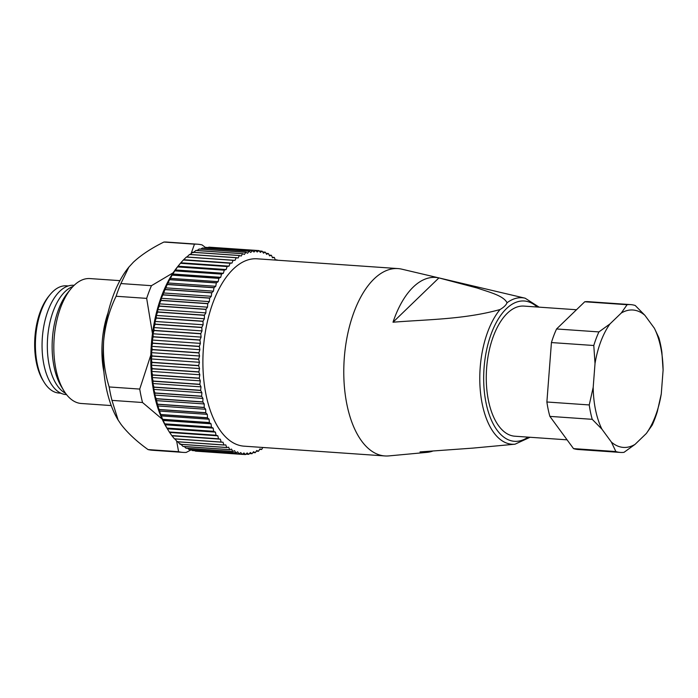 <?xml version="1.0" encoding="UTF-8"?>
<svg xmlns="http://www.w3.org/2000/svg" width="698" height="698" viewBox="0 0 698 698"><rect width="100%" height="100%" fill="white"/><g stroke="black" fill="none" stroke-linecap="round" stroke-linejoin="round"><path stroke-width="1.05" d="M74.154 285.316L73.656 285.281A54.784 27.615 94 0 0 59.731 291.302A54.784 27.615 94 0 0 42.246 351.862A54.784 27.615 94 0 0 66.066 394.579L66.563 394.614M191.252 449.791L186.2 452.426A104.342 52.603 -86 0 1 183.103 452.391A104.342 52.603 -86 0 1 178.601 451.693L176.638 441.049M162.145 419.105L142.532 402.51L111.968 400.382L118.11 420.004L121.007 424.349C127.577 432.935 136.59 441.345 148.037 449.573L178.601 451.693M142.532 402.51A104.342 52.603 -86 0 1 139.731 389.074L150.847 354.959M118.634 420.85A93.907 47.342 -86 0 1 117.927 419.707A93.907 47.342 -86 0 1 103.644 340.982C102.719 356.791 104.56 372.121 109.167 386.954L139.731 389.074M109.167 386.954A104.342 52.603 94 0 0 111.968 400.382M152.469 333.618L146.667 298.378L116.104 296.257C109.289 310.287 105.136 325.189 103.644 340.982A93.907 47.342 -86 0 1 128.493 267.57A93.907 47.342 -86 0 1 129.304 266.592M146.667 298.378A104.342 52.603 -86 0 1 151.466 285.683L173.156 272.813M191.069 253.697L194.472 244.169L163.899 242.049C151.353 248.252 141.188 254.962 133.405 262.178L128.886 267.098L120.894 283.554L151.466 285.683M120.894 283.554A104.342 52.603 94 0 0 116.104 296.257M194.472 244.169A104.342 52.603 -86 0 1 197.56 244.204A104.342 52.603 -86 0 1 202.062 244.911L205.482 247.467M197.56 244.204L166.997 242.084A104.342 52.603 94 0 0 163.899 242.049M148.037 449.573A104.342 52.603 94 0 0 152.539 450.271L183.103 452.391M119.916 280.648L89.937 278.572A62.611 31.558 94 0 0 74.023 285.447A62.611 31.558 94 0 0 70.742 289.033A62.611 31.558 94 0 0 63.701 390.461A62.611 31.558 94 0 0 81.265 403.488L111.235 405.564M103.906 372.017A62.611 31.558 -86 0 1 108.016 312.87M43.878 381.867L42.805 380.096A51.652 26.035 -86 0 1 48.616 296.414L49.924 294.809A53.737 27.091 94 0 0 43.878 381.867A53.737 27.091 94 0 0 58.946 393.044L60.787 393.175M68.238 285.953L66.397 285.822A53.737 27.091 94 0 0 52.734 291.729A53.737 27.091 94 0 0 49.924 294.809M262.78 447.47L261.724 449.425A102.257 51.547 -86 0 1 261.637 449.477L259.673 449.338M261.637 449.477L259.935 448.91L258.513 451.24A102.257 51.547 -86 0 1 258.435 451.283L256.323 451.135M258.435 451.283L256.759 450.498L255.276 452.67A102.257 51.547 -86 0 1 255.198 452.697L252.92 452.54M255.198 452.697L253.566 451.702L252.022 453.7A102.257 51.547 -86 0 1 251.943 453.717L249.448 453.543M251.943 453.717L250.355 452.513L248.767 454.328A102.257 51.547 -86 0 1 248.68 454.337L245.923 454.145M248.68 454.337L247.144 452.932L245.513 454.555A102.257 51.547 -86 0 1 245.426 454.555L242.319 454.346M242.276 454.381L195.527 451.135A102.257 51.547 94 0 1 195.449 451.126L242.197 454.372A102.257 51.547 -86 0 0 242.276 454.381L243.951 452.958L245.426 454.555M239.074 453.805L192.325 450.559A102.257 51.547 94 0 1 192.247 450.542L238.995 453.787A102.257 51.547 -86 0 0 239.074 453.805L240.784 452.583L242.197 454.372M235.915 452.836L189.167 449.591A102.257 51.547 94 0 1 189.088 449.556L235.837 452.801A102.257 51.547 -86 0 0 235.915 452.836L237.652 451.815L238.995 453.787M232.818 451.458L186.069 448.212A102.257 51.547 94 0 1 185.991 448.177L232.739 451.423A102.257 51.547 -86 0 0 232.818 451.458L234.572 450.655L235.837 452.801M229.79 449.695L183.042 446.45A102.257 51.547 94 0 1 182.963 446.406L229.712 449.652A102.257 51.547 -86 0 0 229.79 449.695L231.553 449.102L232.739 451.423M226.841 447.549L180.093 444.303A102.257 51.547 94 0 1 180.023 444.251L226.771 447.497A102.257 51.547 -86 0 0 226.841 447.549L228.612 447.174L229.712 449.652M223.988 445.036L177.248 441.782A102.257 51.547 94 0 1 177.17 441.721L223.918 444.966A102.257 51.547 -86 0 0 223.988 445.036L225.759 444.87L226.771 447.497M221.249 442.148L174.5 438.902A102.257 51.547 94 0 1 174.43 438.824L221.179 442.07A102.257 51.547 -86 0 0 221.249 442.148L223.002 442.2L223.918 444.966M216.11 435.325A102.257 51.547 -86 0 1 216.048 435.229L169.3 431.983A102.257 51.547 94 0 0 169.361 432.079L216.11 435.325L217.82 435.814L218.544 438.815A102.257 51.547 -86 0 0 218.614 438.902L171.865 435.657L174.43 438.824M218.544 438.815L171.795 435.569A102.257 51.547 94 0 0 171.865 435.657M211.511 427.193A102.257 51.547 -86 0 1 211.459 427.089L164.711 423.834A102.257 51.547 94 0 0 164.763 423.948L211.511 427.193L213.16 428.118L213.675 431.312A102.257 51.547 -86 0 0 213.736 431.416L166.988 428.171L169.3 431.983M213.675 431.312L166.927 428.066A102.257 51.547 94 0 0 166.988 428.171L167.328 428.781L215.42 432.123L216.048 435.229M207.533 417.893A102.257 51.547 -86 0 1 207.489 417.762L160.741 414.516A102.257 51.547 94 0 0 160.784 414.647L207.533 417.893L209.086 419.219L209.391 422.56A102.257 51.547 -86 0 0 209.444 422.683L162.695 419.437L164.711 423.834M209.391 422.56L162.643 419.315A102.257 51.547 94 0 0 162.695 419.437M204.235 407.553A102.257 51.547 -86 0 1 204.2 407.414L157.451 404.168A102.257 51.547 94 0 0 157.486 404.308L204.235 407.553L205.674 409.272L205.753 412.71A102.257 51.547 -86 0 0 205.797 412.841L159.048 409.595L160.741 414.516M205.753 412.71L159.004 409.464A102.257 51.547 94 0 0 159.048 409.595M201.661 396.342A102.257 51.547 -86 0 1 201.635 396.202L154.886 392.948A102.257 51.547 94 0 0 154.921 393.096L201.661 396.342L202.961 398.436L202.821 401.9A102.257 51.547 -86 0 0 202.856 402.048L156.108 398.802L157.451 404.168M202.821 401.9L156.073 398.654A102.257 51.547 94 0 0 156.108 398.802M199.864 384.45A102.257 51.547 -86 0 1 199.846 384.293L153.098 381.047A102.257 51.547 94 0 0 153.115 381.204L199.864 384.45L201.007 386.867L200.649 390.322A102.257 51.547 -86 0 0 200.666 390.47L153.918 387.224L153.787 389.388L154.886 392.948M200.649 390.322L153.9 387.076A102.257 51.547 94 0 0 153.918 387.224M198.869 372.043A102.257 51.547 -86 0 1 198.86 371.886L152.112 368.64A102.257 51.547 94 0 0 152.12 368.797L198.869 372.043L199.829 374.756L199.253 378.142A102.257 51.547 -86 0 0 199.27 378.299L152.522 375.053L152.216 377.531L153.098 381.047M199.253 378.142L152.504 374.896A102.257 51.547 94 0 0 152.522 375.053M198.686 359.339A102.257 51.547 -86 0 1 198.686 359.173L151.937 355.928A102.257 51.547 94 0 0 151.937 356.085L198.686 359.339L199.454 362.297L198.668 365.551A102.257 51.547 -86 0 0 198.677 365.717L151.928 362.471L151.44 365.22L152.112 368.64M198.668 365.551L151.928 362.306A102.257 51.547 94 0 0 151.928 362.471M199.323 346.513A102.257 51.547 -86 0 1 199.331 346.356L152.583 343.111A102.257 51.547 94 0 0 152.574 343.268L199.323 346.513L199.881 349.681L198.913 352.76A102.257 51.547 -86 0 0 198.904 352.926L152.155 349.681L151.466 352.656L151.937 355.928M198.913 352.76L152.164 349.515A102.257 51.547 94 0 0 152.155 349.681M200.762 333.792A102.257 51.547 -86 0 1 200.788 333.635L154.04 330.381A102.257 51.547 94 0 0 154.014 330.547L200.762 333.792L201.111 337.108L199.96 339.97A102.257 51.547 -86 0 0 199.942 340.127L153.194 336.881L152.295 340.039L152.583 343.111M199.96 339.97L153.211 336.724A102.257 51.547 94 0 0 153.194 336.881M202.996 321.359A102.257 51.547 -86 0 1 203.022 321.211L156.273 317.956A102.257 51.547 94 0 0 156.247 318.114L202.996 321.359L203.118 324.779L201.809 327.371A102.257 51.547 -86 0 0 201.783 327.528L155.035 324.282L153.918 327.563L154.04 330.381M201.809 327.371L155.061 324.125A102.257 51.547 94 0 0 155.035 324.282M205.971 309.423A102.257 51.547 -86 0 1 206.015 309.275L159.266 306.029A102.257 51.547 94 0 0 159.223 306.178L205.971 309.423L205.875 312.896L204.427 315.164A102.257 51.547 -86 0 0 204.392 315.322L157.643 312.076L156.308 315.426L156.273 317.956M204.427 315.164L157.678 311.919A102.257 51.547 94 0 0 157.643 312.076M209.653 298.159A102.257 51.547 -86 0 1 209.705 298.029L162.957 294.774A102.257 51.547 94 0 0 162.904 294.914L209.653 298.159L209.339 301.623L207.777 303.551A102.257 51.547 -86 0 0 207.725 303.7L160.976 300.454L159.423 303.831L159.266 306.029M207.777 303.551L161.029 300.306A102.257 51.547 94 0 0 160.976 300.454M213.981 287.759A102.257 51.547 -86 0 1 214.042 287.637L167.293 284.391A102.257 51.547 94 0 0 167.232 284.514L213.981 287.759L213.448 291.162L211.799 292.715A102.257 51.547 -86 0 0 211.738 292.846L164.99 289.6L162.957 294.774M211.799 292.715L165.051 289.461A102.257 51.547 94 0 0 164.99 289.6M218.884 278.38A102.257 51.547 -86 0 1 218.954 278.266L172.205 275.021A102.257 51.547 94 0 0 172.136 275.134L218.884 278.38L218.142 281.66L216.432 282.812A102.257 51.547 -86 0 0 216.363 282.934L169.614 279.689L167.293 284.391M216.432 282.812L169.684 279.566A102.257 51.547 94 0 0 169.614 279.689M224.294 270.161A102.257 51.547 -86 0 1 224.363 270.065L177.615 266.819A102.257 51.547 94 0 0 177.545 266.915L224.294 270.161L223.351 273.284L221.598 274.009A102.257 51.547 -86 0 0 221.528 274.113L174.779 270.868L172.205 275.021M221.598 274.009L174.849 270.763A102.257 51.547 94 0 0 174.779 270.868M230.104 263.251A102.257 51.547 -86 0 1 230.183 263.172L183.434 259.926A102.257 51.547 94 0 0 183.356 260.005L230.104 263.251L228.996 266.147L227.225 266.444A102.257 51.547 -86 0 0 227.155 266.54L180.407 263.286L177.615 266.819M227.225 266.444L180.477 263.198A102.257 51.547 94 0 0 180.407 263.286M236.247 257.736A102.257 51.547 -86 0 1 236.325 257.675L189.577 254.43A102.257 51.547 94 0 0 189.498 254.491L236.247 257.736L234.973 260.38L233.219 260.241A102.257 51.547 -86 0 0 233.141 260.31L186.392 257.065L183.434 259.926M233.219 260.241L186.471 256.995A102.257 51.547 94 0 0 186.392 257.065M242.616 253.723A102.257 51.547 -86 0 1 242.695 253.688L195.946 250.434A102.257 51.547 94 0 0 195.868 250.477L242.616 253.723L241.194 256.061L239.493 255.494A102.257 51.547 -86 0 0 239.414 255.538L192.665 252.292L189.961 254.691M239.493 255.494L192.744 252.24A102.257 51.547 94 0 0 192.665 252.292M249.107 251.271A102.257 51.547 -86 0 1 249.195 251.245L202.446 247.999A102.257 51.547 94 0 0 202.359 248.026L249.107 251.271L247.563 253.261L245.932 252.266A102.257 51.547 -86 0 0 245.853 252.301L199.105 249.055L197.098 250.521M245.932 252.266L199.183 249.02A102.257 51.547 94 0 0 199.105 249.055M255.625 250.408A102.257 51.547 -86 0 1 255.704 250.408L208.955 247.162A102.257 51.547 94 0 0 208.877 247.162L255.625 250.408L253.985 252.03L252.449 250.626A102.257 51.547 -86 0 0 252.371 250.634L205.622 247.389L204.34 248.13M252.449 250.626L205.701 247.38A102.257 51.547 94 0 0 205.622 247.389M259.228 250.966L262.055 251.158L260.354 252.379L258.941 250.591A102.257 51.547 -86 0 0 258.853 250.582L212.018 247.371M262.055 251.158A102.257 51.547 -86 0 1 262.143 251.175L263.486 253.156L265.214 252.135L262.666 251.961M265.214 252.135A102.257 51.547 -86 0 1 265.292 252.161L266.566 254.316L268.311 253.505L265.99 253.348M268.311 253.505A102.257 51.547 -86 0 1 268.39 253.549L269.576 255.861L271.339 255.267L269.201 255.119M271.339 255.267A102.257 51.547 -86 0 1 271.417 255.32L272.517 257.789L274.288 257.414L272.29 257.274M274.288 257.414A102.257 51.547 -86 0 1 274.358 257.475L275.361 260.066M277.281 260.197L277.211 260.005A102.257 51.547 -86 0 0 277.141 259.935L275.265 259.804M397.939 268.582L257.073 258.801A93.907 47.342 94 0 0 203.729 344.472A93.907 47.342 94 0 0 239.327 445.359A93.907 47.342 94 0 0 244.056 446.17L384.93 455.951A93.907 47.342 -86 0 1 380.192 455.14A93.907 47.342 -86 0 1 347.037 405.119A93.907 47.342 -86 0 1 397.939 268.582A93.907 47.342 -86 0 1 401.795 269.166L525.149 298.203A73.421 37.011 -86 0 0 507.062 302.749C503.31 295.446 488.862 292.122 477.519 288.108L438.911 277.909A87.704 44.21 94 0 0 393.009 322.214C427.787 319.414 464.432 319.431 500.021 309.546C503.738 307.373 506.085 305.105 507.062 302.749M277.141 259.935L275.544 260.084M258.853 250.582L257.178 252.013L255.704 250.408M252.371 250.634L250.774 252.449L249.195 251.245M245.853 252.301L244.37 254.473L242.695 253.688M239.414 255.538L238.062 258.033L236.325 257.675M233.141 260.31L231.945 263.085L230.183 263.172M227.155 266.54L226.126 269.55L224.363 270.065M221.528 274.113L220.69 277.324L218.954 278.266M216.363 282.934L215.726 286.276L214.042 287.637M211.738 292.846L211.311 296.284L209.705 298.029M207.725 303.7L207.515 307.172L206.015 309.275M204.392 315.322L204.401 318.768L203.022 321.211M201.783 327.528L202.019 330.904L200.788 333.635M199.942 340.127L200.396 343.381L199.331 346.356M198.904 352.926L199.567 355.997L198.686 359.173M198.677 365.717L199.541 368.561L198.86 371.886M199.27 378.299L200.317 380.864L199.846 384.293M200.666 390.47L201.888 392.73L201.635 396.202M202.856 402.048L204.226 403.959L204.2 407.414M205.797 412.841L207.297 414.368L207.489 417.762M209.444 422.683L211.049 423.808L211.459 427.089M213.736 431.416L215.42 432.123M218.614 438.902L220.35 439.182L221.179 442.07M167.302 428.747L166.447 427.324A99.125 49.968 -86 0 1 177.597 266.732L178.967 265.048M194.864 450.742L195.449 451.126M191.173 449.721L192.247 450.542M187.64 448.325L189.088 449.556M184.263 446.537L185.991 448.177M180.512 443.832L182.963 446.406M177.658 441.529L180.023 444.251M174.901 438.859L177.17 441.721M169.361 432.079L171.795 435.569M164.763 423.948L166.927 428.066M160.784 414.647L162.643 419.315M157.486 404.308L159.004 409.464M154.921 393.096L154.869 395.094L156.073 398.654M153.115 381.204L152.906 383.525L153.9 387.076M152.12 368.797L151.728 371.415L152.504 374.896M151.937 356.085L151.353 358.955L151.928 362.306M152.574 343.268L151.78 346.339L152.164 349.515M154.014 330.547L153.01 333.775L153.211 336.724M156.247 318.114L155.017 321.446L155.061 324.125M159.223 306.178L157.774 309.554L157.678 311.919M162.904 294.914L161.238 298.282L161.029 300.306M167.232 284.514L165.051 289.461M172.136 275.134L169.684 279.566M177.545 266.915L174.849 270.763M183.356 260.005L180.477 263.198M189.498 254.491L186.872 257.039M195.868 250.477L193.102 252.72M202.359 248.026L200.675 249.125M208.877 247.162L208.109 247.546M231.945 263.085L183.844 259.743M228.996 266.147L180.895 262.806M226.126 269.55L178.025 266.208M223.351 273.284L175.259 269.943M220.69 277.324L172.598 273.982M218.142 281.66L170.05 278.319M215.726 286.276L167.633 282.943M213.448 291.162L165.347 287.82M211.311 296.284L163.219 292.942M209.339 301.623L161.238 298.282M207.515 307.172L159.423 303.831M205.875 312.896L157.774 309.554M204.401 318.768L156.308 315.426M203.118 324.779L155.017 321.446M202.019 330.904L153.918 327.563M201.111 337.108L153.01 333.775M200.396 343.381L152.295 340.039M199.881 349.681L151.78 346.339M199.567 355.997L151.466 352.656M199.454 362.297L151.353 358.955M199.541 368.561L151.44 365.22M199.829 374.756L151.728 371.415M200.317 380.864L152.216 377.531M201.007 386.867L152.906 383.525M201.888 392.73L153.787 389.388M202.961 398.436L154.869 395.094M204.226 403.959L156.125 400.617M205.674 409.272L157.573 405.931M207.297 414.368L159.196 411.026M209.086 419.219L160.994 415.877M211.049 423.808L162.948 420.466M213.16 428.118L165.06 424.777M217.82 435.814L169.727 432.472M220.35 439.182L172.249 435.84M576.487 309.746L523.884 306.09A65.219 32.876 94 0 0 486.846 365.586A65.219 32.876 94 0 0 511.564 435.648A65.219 32.876 94 0 0 514.854 436.215L567.09 439.836M500.021 309.546A73.421 37.011 -86 0 0 482.335 404.491A73.421 37.011 -86 0 0 515.011 444.198L472.825 448.116L420.022 451.911A87.704 44.21 94 0 0 427.028 452.356L388.821 455.907A93.907 47.342 -86 0 1 384.93 455.951M427.028 452.356A87.704 44.21 94 0 0 432.594 451.161M438.911 277.909L393.009 322.214M661.276 393.916L657.324 411.55A74.084 37.343 -86 0 1 652.185 425.143L646.339 433.475A68.866 34.717 94 0 0 661.276 393.916L663.1 370.106A68.866 34.717 94 0 0 654.384 328.252L644.908 315.339A68.866 34.717 94 0 0 621.255 313.044L609.956 323.942A68.866 34.717 94 0 0 595.019 363.492L593.195 387.311A68.866 34.717 94 0 0 601.912 429.157L611.387 442.078A68.866 34.717 94 0 0 635.049 444.373L646.339 433.475M654.384 328.252L658.868 337.736A74.084 37.343 -86 0 1 661.87 352.115L663.1 370.106M621.255 313.044L627.101 304.712L584.75 301.772L556.568 328.967L598.919 331.916L609.956 323.942M627.101 304.712A74.084 37.343 -86 0 1 630.687 304.616A74.084 37.343 -86 0 1 635.232 305.497L644.908 315.339M630.687 304.616L588.335 301.676A74.084 37.343 94 0 0 584.75 301.772M595.019 363.492L593.789 345.501L551.429 342.561L546.883 401.996L589.243 404.945L593.195 387.311M593.789 345.501A74.084 37.343 -86 0 1 598.919 331.916M556.568 328.967A74.084 37.343 94 0 0 551.429 342.561M601.912 429.157L592.236 419.324L549.884 416.383L573.52 448.613A74.084 37.343 94 0 0 578.066 449.495L620.417 452.435A74.084 37.343 -86 0 1 615.872 451.554L611.387 442.078M592.236 419.324A74.084 37.343 -86 0 1 589.243 404.945M546.883 401.996A74.084 37.343 94 0 0 549.884 416.383M635.049 444.373L624.003 452.339A74.084 37.343 -86 0 1 620.417 452.435M573.52 448.613L615.872 451.554M65.56 393.288A54.784 27.615 -86 0 1 47.324 346.444A54.784 27.615 -86 0 1 65.001 291.668A54.784 27.615 -86 0 1 72.976 286.494M70.742 289.033L67.767 292.715A57.838 29.159 94 0 0 61.258 386.413L63.701 390.461M537.12 307.007A70.323 35.45 94 0 0 496.051 322.938A70.323 35.45 94 0 0 486.122 403.243A70.323 35.45 94 0 0 528.081 437.131M128.493 267.57L128.877 267.098M515.011 444.198L530.07 437.271M539.109 307.146L525.149 298.203"/></g></svg>
